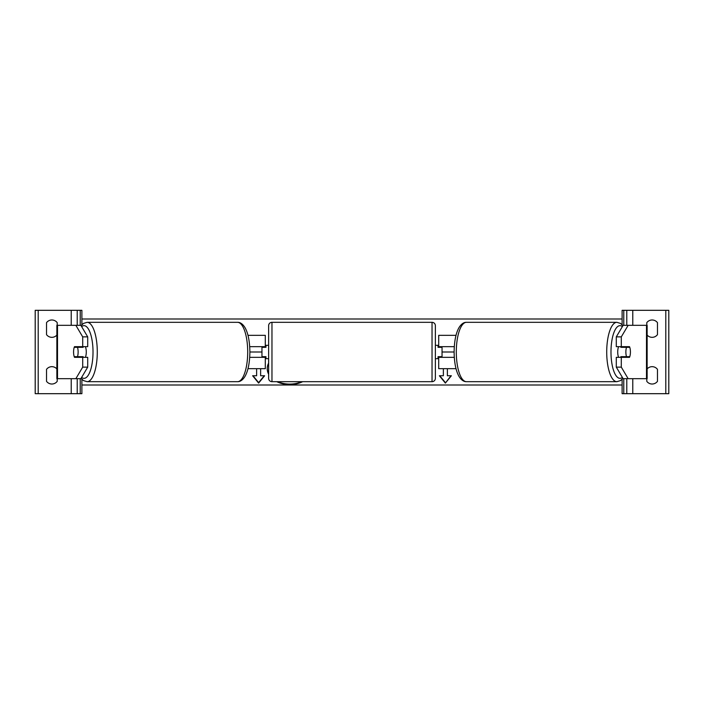 <?xml version="1.0" encoding="UTF-8"?>
<svg xmlns="http://www.w3.org/2000/svg" width="704" height="704" viewBox="0 0 704 704"><rect width="100%" height="100%" fill="white"/><g stroke="black" fill="none" stroke-linecap="round" stroke-linejoin="round"><path stroke-width="1.06" d="M247.975 368.676L265.294 368.676L265.294 357.333L249.718 357.333M261.958 346.667L261.958 347.327L265.962 347.327L265.962 345.33L268.629 345.33M261.958 347.327L261.958 357.333M265.294 357.333L265.294 356.673M265.294 347.327L265.294 335.324L247.975 335.324M249.718 346.667L265.294 346.667M87.71 336.873L82.702 336.873L75.856 325.318L80.872 325.318L87.71 336.873L87.71 346.667L74.483 346.667A6.67 2.279 -90 0 0 73.577 352A6.67 2.279 -90 0 0 74.483 357.333L82.702 357.333L82.702 367.127L87.71 367.127L87.71 357.333L82.702 357.333M79.244 356.673A6.67 2.279 -90 0 0 79.499 357.333M87.71 367.127L80.872 378.682L56.866 378.682L56.866 325.318L75.856 325.318M79.499 346.667A6.67 2.279 -90 0 0 79.244 347.327M82.702 346.667L82.702 336.873M75.856 378.682L82.702 367.127M57.209 325.318L57.209 322.652A6.67 6.67 0 0 0 46.534 322.652L46.534 334.655A6.67 6.67 0 0 0 56.866 335.086M56.866 368.914A6.67 6.67 0 0 0 46.534 369.345L46.534 381.348A6.67 6.67 0 0 0 57.209 381.348L57.209 378.682M81.884 324.694L81.884 310.314L35.2 310.314L35.2 393.686L38.201 393.686L38.201 310.314M81.884 379.306L81.884 393.686L38.201 393.686M77.22 393.686L77.22 378.682L77.22 393.686M77.22 325.318L77.22 310.314L77.22 325.318M432.036 381.682L432.036 322.318L271.964 322.318A3.335 3.335 0 0 0 268.629 325.653L268.629 378.347A3.335 3.335 0 0 0 271.964 381.682L432.036 381.682A3.335 3.335 0 0 0 435.371 378.347L435.371 325.653L435.371 378.347M432.036 322.318A3.335 3.335 0 0 1 435.371 325.653M261.958 356.673L265.962 356.673L265.962 358.67L268.629 358.67M435.371 345.33L438.038 345.33L438.038 347.327L442.042 347.327L442.042 356.673L438.038 356.673L438.038 358.67L435.371 358.67M77.484 356.673L74.228 356.673A6.67 2.279 90 0 1 73.577 352A6.67 2.279 90 0 1 74.228 347.327L77.484 347.327A6.67 2.279 90 0 1 78.135 352A6.67 2.279 90 0 1 77.484 356.673L83.125 356.673A6.67 2.279 90 0 1 82.861 357.333M85.369 346.667A6.67 2.279 90 0 1 86.284 352A6.67 2.279 90 0 1 85.369 357.333M80.124 357.333A6.67 2.279 90 0 1 79.869 356.673M79.869 347.327A6.67 2.279 90 0 1 80.124 346.667M82.861 346.667A6.67 2.279 90 0 1 83.125 347.327L77.484 347.327M621.298 346.667L621.298 336.873L628.144 325.318L623.128 325.318L616.29 336.873L616.29 346.667L629.517 346.667A6.67 2.279 -90 0 1 630.423 352A6.67 2.279 -90 0 1 629.517 357.333L621.298 357.333L621.298 367.127L616.29 367.127L616.29 357.333L621.298 357.333M624.501 346.667A6.67 2.279 -90 0 1 624.756 347.327M616.29 367.127L623.128 378.682L647.134 378.682L647.134 325.318L628.144 325.318M624.756 356.673A6.67 2.279 -90 0 1 624.501 357.333M616.29 336.873L621.298 336.873M628.144 378.682L621.298 367.127M630.423 352A6.67 2.279 90 0 0 629.772 347.327L626.516 347.327A6.67 2.279 90 0 0 625.865 352A6.67 2.279 90 0 0 626.516 356.673L629.772 356.673A6.67 2.279 90 0 0 630.423 352M618.631 346.667A6.67 2.279 90 0 0 617.716 352A6.67 2.279 90 0 0 618.631 357.333M626.516 347.327L620.875 347.327A6.67 2.279 90 0 1 621.139 346.667M624.131 347.327A6.67 2.279 90 0 0 623.876 346.667M626.516 356.673L620.875 356.673A6.67 2.279 90 0 0 621.139 357.333M623.876 357.333A6.67 2.279 90 0 0 624.131 356.673M646.791 325.318L646.791 322.652A6.67 6.67 0 0 1 657.466 322.652L657.466 334.655A6.67 6.67 0 0 1 647.134 335.086M647.134 368.914A6.67 6.67 0 0 1 657.466 369.345L657.466 381.348A6.67 6.67 0 0 1 646.791 381.348L646.791 378.682M622.116 324.694L622.116 310.314L668.8 310.314L668.8 393.686L665.799 393.686L665.799 310.314M622.116 379.306L622.116 393.686L665.799 393.686M626.78 393.686L626.78 378.682M626.78 325.318L626.78 310.314M456.025 368.676L438.706 368.676L438.706 357.333L454.282 357.333M442.042 346.667L442.042 347.327M442.042 356.673L442.042 357.333M438.706 357.333L438.706 356.673M438.706 347.327L438.706 335.324L456.025 335.324M454.282 346.667L438.706 346.667M268.629 363.132A22.493 15.91 180 0 0 267.23 368.667A22.493 15.91 180 0 0 268.629 374.202M276.786 381.682A22.493 15.91 180 0 0 289.722 384.569A22.493 15.91 180 0 0 302.658 381.682M267.23 368.43A22.493 15.91 180 0 0 268.629 373.727M277.79 381.682A22.493 15.91 180 0 0 289.722 384.102A22.493 15.91 180 0 0 301.655 381.682M256.626 375.267L256.626 368.676L256.626 375.742L252.622 375.742L258.623 383.09L264.634 375.742L260.63 375.742L260.63 368.676L260.63 375.267M622.116 385.009L81.884 385.009M622.952 325.626L620.497 323.4L616.862 322.318A29.682 10.155 90 0 0 606.716 352A29.682 10.155 90 0 0 616.862 381.682L466.453 381.682A29.682 10.155 -90 0 1 456.298 352A29.682 10.155 -90 0 1 466.453 322.318C463.866 322.221 461.454 323.858 459.228 327.237C455.998 332.614 454.291 340.868 454.106 352L442.042 352M261.958 352L249.894 352C249.709 363.132 248.002 371.386 244.772 376.763C242.546 380.142 240.134 381.779 237.547 381.682A29.682 10.155 -90 0 0 247.702 352A29.682 10.155 -90 0 0 237.547 322.318L87.138 322.318A29.682 10.155 90 0 1 97.284 352A29.682 10.155 90 0 1 87.138 381.682L237.547 381.682M447.374 375.267L447.374 368.676L447.374 375.742L451.378 375.742L445.377 383.09L439.366 375.742L443.37 375.742L443.37 368.676L443.37 375.267M622.116 318.991L81.884 318.991M450.991 375.742L445.377 383.09M445.377 382.624L439.754 375.742M253.009 375.742L258.623 382.624L264.246 375.742M258.623 382.624L258.623 383.09M57.508 378.682L57.508 325.318M71.218 393.686L71.218 378.682M71.218 325.318L71.218 310.314M80.221 393.686L80.221 378.682M80.221 325.318L80.221 310.314M271.964 322.318L271.964 381.682M81.62 377.406A26.347 9.011 -90 0 0 93.016 352A26.347 9.011 -90 0 0 81.62 326.594M646.492 378.682L646.492 325.318M622.38 377.406A26.347 9.011 -90 0 1 610.984 352A26.347 9.011 -90 0 1 622.38 326.594M632.782 393.686L632.782 378.682M632.782 325.318L632.782 310.314M623.779 393.686L623.779 378.682M623.779 325.318L623.779 310.314M81.048 378.374L83.503 380.6L87.138 381.682M249.894 352C249.709 340.868 248.002 332.614 244.772 327.237C242.546 323.858 240.134 322.221 237.547 322.318M81.048 325.626L83.503 323.4L87.138 322.318M616.862 322.318L466.453 322.318M454.106 352C454.291 363.132 455.998 371.386 459.228 376.763C461.454 380.142 463.866 381.779 466.453 381.682M622.952 378.374L620.497 380.6L616.862 381.682"/></g></svg>
